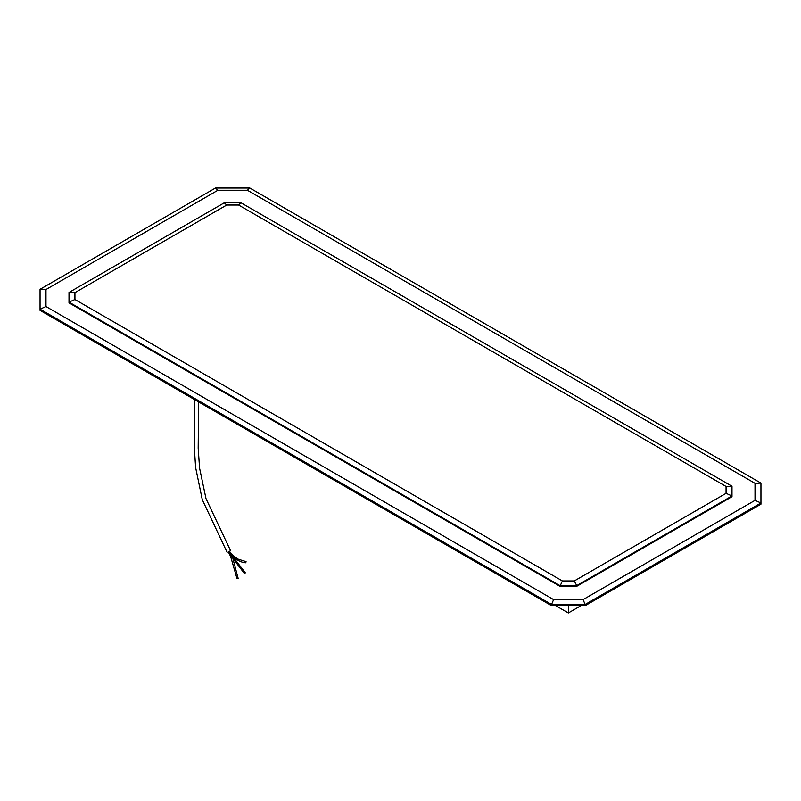 <?xml version="1.0" encoding="UTF-8"?>
<svg xmlns="http://www.w3.org/2000/svg" width="801" height="801" viewBox="0 0 801 801"><rect width="100%" height="100%" fill="white"/><g stroke="black" fill="none" stroke-linecap="round" stroke-linejoin="round"><path stroke-width="1.2" d="M555.333 605.456L568.35 612.965L568.35 605.456L568.35 612.965L581.356 605.456M755.013 483.323L247.399 190.248L217.912 190.248L45.987 289.511L45.987 306.533L553.601 599.609L583.088 599.609L755.013 500.345L755.013 483.323L760.95 483.113L249.862 188.035L247.399 190.248M249.862 188.035L215.449 188.035L40.05 289.301L40.05 309.166L551.138 604.244L585.551 604.244L760.95 502.978L755.013 500.345M583.088 599.609L585.551 605.456L760.95 504.189L760.95 483.113M215.449 188.035L217.912 190.248M40.05 289.301L45.987 289.511M585.551 605.456L551.138 605.456L40.05 310.377L40.05 309.166L45.987 306.533M551.138 605.456L553.601 599.609M574.277 580.955L576.74 585.591L731.994 495.949L731.994 486.257L241.051 202.813L224.26 202.813L69.006 292.455L69.006 302.137L559.949 585.591L576.74 585.591L576.74 586.312L731.994 496.68L731.994 495.949L726.066 493.326L726.066 486.467L238.588 205.026L226.723 205.026L74.934 292.655L74.934 299.514L562.412 580.955L574.277 580.955L726.066 493.326M576.74 586.312L559.949 586.312L69.006 302.868L69.006 302.137L74.934 299.514M69.006 292.455L74.934 292.655M224.26 202.813L226.723 205.026M241.051 202.813L238.588 205.026M731.994 486.257L726.066 486.467M562.412 580.955L559.949 586.312M232.991 558.938L238.157 578.392L237.156 578.302M229.176 551.228L228.375 551.719L231.719 556.625M229.426 551.158L228.285 551.849M245.116 572.915L244.495 573.636L245.116 572.915M228.435 551.679L231.699 555.343M245.817 561.661L245.877 562.793L245.817 561.661M236.976 578.542L230.638 556.525L228.265 551.799M198.608 401.922L198.187 448.22L199.579 468.174L205.997 498.623L230.468 550.467M194.793 399.719L194.303 447.228L195.624 467.564L202.293 499.714L227.164 552.46M233.071 556.955L245.376 572.855M244.495 573.636L230.388 555.063M245.877 562.793C241.061 562.592 235.884 559.729 230.328 554.202M229.396 551.108C230.578 553.471 236.986 558.988 238.778 559.368L246.047 561.621"/></g></svg>
